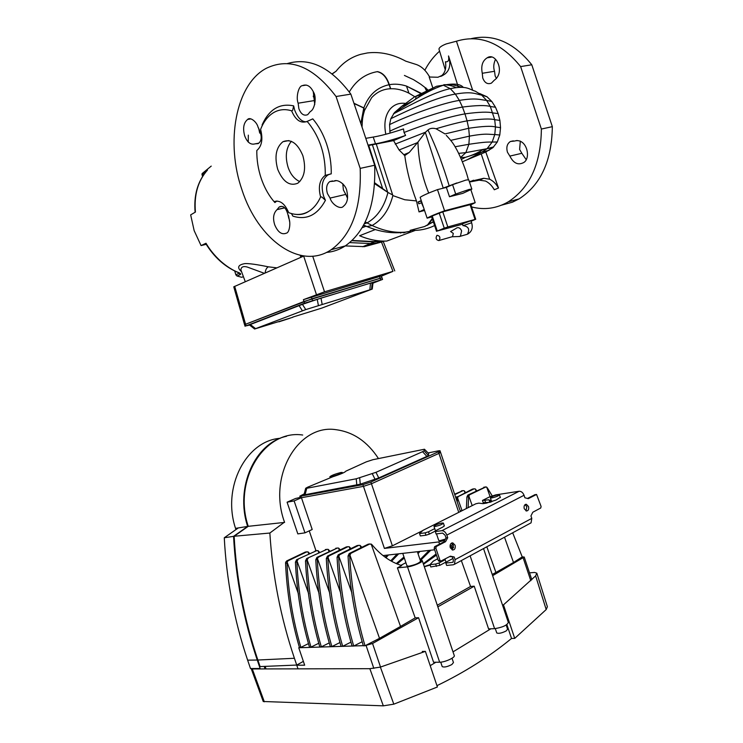 <?xml version="1.0" encoding="UTF-8"?>
<svg xmlns="http://www.w3.org/2000/svg" width="743" height="743" viewBox="0 0 743 743"><rect width="100%" height="100%" fill="white"/><g stroke="black" fill="none" stroke-linecap="round" stroke-linejoin="round"><path stroke-width="1.11" d="M241.568 271.706C236.813 267.545 237.918 264.852 244.893 263.607C250.716 263.236 263.839 265.92 268.344 266.821L276.814 267.851M211.235 166.107L202.087 173.611L207.483 170.073C197.963 180.828 193.942 194.824 195.428 212.061L190.663 214.885L194.155 230.636L201.065 245.58L206.006 243.249C209.647 249.527 214.495 255.471 220.55 261.09C226.764 266.523 232.8 270.368 238.67 272.597C240.574 273.378 241.113 274.037 240.268 274.576L236.98 275.997L241.763 277.297L243.407 276.665M372.986 283.139L382.561 279.414L382.013 277.798L380.175 278.244L311.939 298.788L245.524 324.282L303.952 301.509L304.528 303.209L246.063 325.88L249.574 325.053M303.395 299.67L379.552 276.517L381.391 276.08L382.004 277.78L303.952 301.509L303.395 299.67L324.515 291.813L392.954 271.353L381.41 276.155M303.943 255.982L233.766 286.817L244.568 324.71L245.524 324.282L244.577 324.728M400.644 233.042L401.396 232.559M349.749 242.599L370.776 243.574L376.673 243.035L384.577 241.113M351.876 240.704L374.231 241.912L381.986 241.066M300.599 256.706L302.178 255.703M382.208 241.846L364.507 246.648L345.207 245.924M206.062 244.094L203.823 244.586L205.783 243.639M241.196 270.703L240.881 269.867C241.159 266.941 243.24 265.985 247.113 266.988L264.35 273.303M239.33 273.09L235.856 274.836L234.714 271M202.087 173.611L202.291 175.654L203.536 174.995M202.291 175.654L202.653 176.323M201.938 174.614L204.622 173.481M265.121 272.969C265.502 269.848 266.57 267.805 268.344 266.821M206.201 244.317L201.065 245.58M236.98 275.997L235.856 274.836M207.483 170.073L206.898 170.695C197.601 181.515 193.672 195.363 195.121 212.247M290.114 318.199L278.885 321.83L290.114 318.199M292.844 317.261L254.617 329.01L305.754 309.599L372.252 289.073L321.747 308.113L292.761 317.094M249.379 324.895L302.438 304.351L320.995 298.11L370.506 283.129L373.005 282.888M382.561 279.414L304.528 303.209M502.454 604.923L503.475 604.867L535.629 575.899L536.817 573.159L534.607 572.444L529.527 572.862M425.386 651.379L437.404 686.987L393.818 704.169L380.379 667.103L425.386 651.379L422.256 651.435M380.379 667.103L369.847 668.691L383.323 705.841L263.245 701.494M264.322 701.801L252.286 668.951L369.847 668.691M252.286 668.951L251.45 668.524M503.475 604.867L514.732 638.376L511.537 638.469L506.875 624.594M536.901 573.41L547.377 606.752L546.198 609.548L514.732 638.376M511.537 638.469C489.293 656.682 464.431 672.415 436.958 685.659M393.818 704.169L383.323 705.841M280.26 438.305C246.407 440.534 221.748 487.064 235.54 528.375L235.949 529.583M224.275 537.774L238.317 527.929L247.651 526.415L233.562 536.353L224.275 537.774C226.457 579.726 234.249 620.516 247.633 660.155L257.254 660.035L260.134 668.505L250.493 668.533L247.633 660.155M235.54 528.375L238.317 527.929M286.538 436.28C255.22 442.652 234.704 487.315 247.651 526.415M233.562 536.353C235.828 578.741 243.723 619.978 257.254 660.035M442.159 666.443L442.215 666.601C444.119 667.511 447.323 666.824 451.837 664.548L453.462 662.552L452.013 658.261M496.723 632.804L496.77 632.952C498.692 633.779 501.841 633.11 506.197 630.937L507.59 629.219L506.187 625.039M308.754 553.916L308.029 551.873L305.289 552.068L306.831 551.845M308.029 551.873L309.645 553.489M369.893 543.941L368.166 544.192L349.21 553.526L348.049 556.005C349.739 586.998 354.829 616.931 363.336 645.806L365.008 645.76C356.491 616.839 351.383 586.859 349.684 555.81L350.835 553.34L369.8 543.987L371.834 544.545C380.676 555.142 390.642 562.145 401.74 565.572L397.403 567.866L415.198 617.888L400.523 626.442L371.129 543.978M485.448 486.971L467.849 495.089L466.901 497.002L468.573 496.742L469.52 494.819L486.006 486.879L487.278 487.789L492.303 496.008M358.813 545.334L357.114 545.576L338.214 554.826L337.062 557.278C338.678 587.927 343.684 617.535 352.089 646.085L353.714 646.048L362.027 641.813M338.214 554.826L339.811 554.64L358.72 545.371L360.039 545.371L361.887 547.285M456.128 498.692L457.279 498.507L458.217 496.612L474.08 488.838L475.39 488.987L476.653 490.751M474.136 488.81L472.437 489.108L455.812 497.754M347.965 546.69L346.303 546.932L327.459 556.098L326.307 558.522C327.849 588.846 332.78 618.12 341.083 646.364L342.681 646.317L350.817 642.203M327.459 556.098L329.028 555.913L347.873 546.737L349.191 546.727L350.984 548.575M337.35 548.018L316.945 557.343L315.794 559.739C317.27 589.738 322.109 618.705 330.329 646.624L331.889 646.586L339.848 642.584M316.945 557.343L318.468 557.166L337.257 548.065L338.567 548.055L340.313 549.839M326.957 549.318L306.655 558.56L305.494 560.937C306.915 590.62 311.679 619.272 319.796 646.893L321.329 646.856L329.121 642.955M306.655 558.56L326.864 549.365L328.174 549.356L329.873 551.083M316.787 550.6L296.578 559.748L295.426 562.098C296.773 591.474 301.463 619.82 309.497 647.153L310.992 647.107L318.626 643.317M296.578 559.748L316.694 550.637L317.995 550.628L319.657 552.3M385.171 557.213L386.917 555.142M305.289 552.068L286.714 560.919L285.646 562.237L285.563 563.24L286.993 563.083L287.104 562.07L298.454 593.954M388.413 554.975L385.988 557.789M306.738 551.882L288.145 560.751L287.104 562.07M308.354 643.661L300.878 647.367L299.41 647.404C291.47 620.368 286.854 592.31 285.563 563.24M466.901 497.002L466.39 508.528M468.573 496.742L468.136 507.655M337.062 557.278L338.659 557.092L338.762 556.033L351.903 592.97M339.811 554.64L338.762 556.033M457.279 498.507L457.261 502.054M436.447 555.123L423.491 564.262M436.076 554.018L423.306 563.696M326.307 558.522L327.867 558.346L327.979 557.287L340.721 593.118M329.028 555.913L327.979 557.287M430.791 550.219L420.705 560.259M429.185 550.396L420.055 559.674M465.527 492.488L464.291 490.789L462.991 490.649L454.772 494.652M454.614 494.197L463.038 490.621M315.794 559.739L317.317 559.563L317.428 558.522L329.799 593.304M318.468 557.166L317.428 558.522M419.879 551.445L418.03 553.674M418.29 551.622L417.622 552.458M305.494 560.937L306.989 560.761L307.1 559.73L319.118 593.499M308.15 558.383L307.1 559.73M404.331 558.021L397.124 563.918M403.978 556.981L396.298 563.575M295.426 562.098L296.884 561.931L296.996 560.919L308.67 593.722M298.036 559.581L296.996 560.919M398.694 553.823L391.552 561.253M397.171 553.99L390.734 560.798M470.124 555.82L494.606 628.671C502.482 627.389 507.06 625.318 508.342 622.458L483.535 548.566M494.606 628.671L488.578 628.894L474.22 586.19L470.56 586.468L437.302 605.239M470.56 586.468L461.347 560.575M453.629 547.285L452.171 549.142M430.178 565.098L424.327 566.733M453.406 545.446L451.707 547.777M430.039 564.68L424.262 566.538M405.91 562.702L400.904 565.312M415.198 617.888L418.56 617.712L433.587 662.264L439.661 662.217L407.508 566.863C412.606 566.472 423.575 561.801 422.256 560.593L420.259 560.287M439.661 662.217C444.927 662.338 455.756 657.295 454.224 655.456L422.312 560.761M407.508 566.863L397.403 567.866M349.786 554.742L379.524 638.33L365.008 645.76M400.523 626.442L379.524 638.33M486.823 546.783L495.925 572.454L492.228 574.46M468.731 495.813L472.204 505.611M492.637 575.676L524.214 557.018L522.227 556.888L513.506 562.497L504.516 537.208M522.227 556.888L512.679 532.787M490.12 496.714L486.711 487.148M513.506 562.497L495.925 572.454M286.993 563.083C288.293 592.19 292.918 620.284 300.878 647.367M476.114 491.012L475.39 488.987M462.053 510.627L457.428 497.596M360.894 547.767L360.039 545.371M338.659 557.092C340.285 587.797 345.3 617.442 353.714 646.048M464.997 492.748L464.291 490.789M350.018 549.049L349.191 546.727M327.867 558.346C329.428 588.716 334.359 618.037 342.681 646.317M339.365 550.303L338.567 548.055M317.317 559.563C318.803 589.608 323.66 618.622 331.889 646.586M328.945 551.529L328.174 549.356M306.989 560.761C308.419 590.49 313.193 619.188 321.329 646.856M318.747 552.736L317.995 550.628M296.884 561.931C298.249 591.344 302.949 619.746 310.992 647.107M474.22 586.19L437.841 606.836M418.56 617.712L372.549 643.494L365.361 645.574M299.41 647.404L298.751 647.757L304.667 665.199L296.763 665.217L300.172 663.155M363.29 645.667L298.751 647.757M296.763 665.217L297.999 668.849M430.206 665.663L435.862 662.245M453.016 651.862L490.844 628.81M507.125 618.817L507.98 618.278M303.376 661.381L296.726 665.059L294.414 658.27C280.733 617.693 272.551 575.955 269.848 533.037L284.504 522.134C267.406 475.594 298.677 423.649 336.096 429.705C353.296 431.999 367.413 441.621 378.456 458.552M284.597 522.403L248.246 526.323C232.531 479.709 264.954 429.222 302.698 435.026M269.848 533.037L234.147 536.26C236.423 578.686 244.326 619.941 257.858 660.025L260.087 666.582L296.726 665.059M234.147 536.26L248.246 526.323M331.22 476.653L329.873 476.727C331.434 475.436 335.093 474.025 340.851 472.502L342.235 472.418C340.675 473.709 337.006 475.121 331.22 476.653M372.782 459.731L424.448 449.236L424.104 450.778L422.572 451.688L375.977 472.316L356.231 478.78L306.757 488.281L305.698 488.262L307.621 487.204L332.975 476.681C340.833 474.136 345.124 472.307 345.839 471.164L366.299 461.858L372.782 459.731M428.748 453.62L424.448 449.236L428.748 453.62L428.405 455.468L426.881 456.397L378.763 477.944L360.271 484.176L305.076 494.717L304.017 494.68L305.689 488.3M304.231 493.872L299.828 496.157L300.358 497.745L301.435 497.717L363.457 486.359L371.444 483.749L438.937 453.406L440.553 452.338L439.057 452.422M300.256 497.42L295.556 498.497L287.086 502.194L297.832 533.892L304.955 532.852L312.199 529.499L300.896 496.129L299.828 496.157M300.896 496.129L362.881 484.659L363.457 486.359L371.444 483.749L438.937 453.406L440.553 452.338L440.032 450.787M287.086 502.194L294.126 500.921L301.435 497.717L363.457 486.359L384.4 548.408L392.388 545.836L371.444 483.749L370.868 482.049L362.881 484.659M370.868 482.049L438.398 451.79L458.756 512.373M428.089 452.942L438.519 450.825L440.014 450.732L438.398 451.79M406.96 565.841L408.761 566.203C415.263 564.856 419.191 563.185 420.566 561.188L417.371 551.724M447.221 565.377L450.388 565.07M438.704 540.412L440.042 540.625L445.391 539.093M435.268 526.434L433.977 526.341C434.896 525.115 437.599 523.991 442.085 522.998L443.404 523.081C442.475 524.317 439.763 525.431 435.268 526.434M491.792 497.921L490.389 497.875C491.207 496.788 493.751 495.757 498.033 494.782L499.445 494.819C498.637 495.915 496.083 496.946 491.792 497.921M392.388 545.836L422.702 530.595M294.126 500.921L304.955 532.852M459.963 511.76L460.326 511.184L440.571 452.394M462.285 510.599L460.223 510.896M384.4 548.408L438.797 541.926L439.54 544.136M444.704 540.328L438.797 541.926M453.016 544.563L450.026 546.133M309.246 530.864L315.961 550.674M434.655 549.783L383.016 555.588M452.236 549.941L453.388 545.39L451.419 543.17M450.277 547.721C449.719 544.712 450.555 543.105 452.775 542.882L455.087 545.195C455.645 548.204 454.809 549.82 452.571 550.034L450.277 547.721M526.007 510.868L526.815 506.745L525.05 504.636M524.252 508.76C523.704 506.029 524.391 504.534 526.304 504.274L528.524 506.512C529.072 509.243 528.384 510.738 526.462 510.989L524.252 508.76M491.123 500.039L490.166 500.29L490.77 502.092M490.417 502.194L490.166 500.29M489.795 500.345L490.101 502.287M489.99 502.324L483.21 502.677L482.467 500.448L488.996 499.779L489.451 500.336M530.279 523.258L531.078 522.831L531.784 518.382L530.948 515.893L532.824 512.224L540.737 507.998L541.108 506.485L536.567 494.457L528.282 498.655L524.883 497.764L524.047 495.275C522.914 492.553 521.28 491.216 519.125 491.262L495.841 494.857L489.535 496.9L482.467 500.448M444.268 525.654L442.995 526.973L435.287 530.883L436.02 533.938L442.642 533.093L445.141 535.285L446.032 537.932L447.723 537.728L445.54 541.693L436.336 546.486L435.862 548.158L439.958 560.315L440.775 561.141L439.466 561.271M435.259 531.115L429.315 534.133L428.525 531.765L434.739 528.617M429.315 534.133L425.962 535.211L425.163 532.852L428.525 531.765M425.962 535.211L420.352 535.926L419.554 533.576L425.163 532.852M500.28 497.29L496.083 500.02L486.377 503.15L482.987 503.652L478.798 503.132L475.836 503.782L422.953 530.363L419.554 533.576M445.54 541.693L443.84 541.898L434.636 546.681L434.172 548.353L438.259 560.491L439.076 561.318M452.942 558.495L445.856 562.293L445.819 563.045L446.627 565.432L453.304 564.782L454.493 564.281L455.097 559.637L454.205 556.99L450.407 556.182L440.775 561.141M524.047 495.275L446.831 535.081C445.642 532.183 443.98 530.725 441.834 530.697L435.222 531.551M534.895 494.717L527.465 498.442M443.84 541.898L446.032 537.932M446.831 535.081L447.723 537.728M454.205 556.99L449.682 556.563M445.986 562.042L439.828 565.339L439.029 562.98L445.196 559.683M437.683 558.792L433.308 561.114L430.011 564.615L430.81 566.965L439.828 565.339M452.496 557.166L453.388 559.813L453.091 562.135L452.496 562.386L453.23 561.987M430.011 564.615L435.667 564.048L436.466 566.417M435.667 564.048L439.029 562.98M445.819 563.045L452.496 562.386M455.7 194.044L469.149 189.428L471.851 189.131L462.787 193.366L449.478 196.746L455.7 194.044L452.571 184.673L446.367 187.422L449.478 196.746M471.814 189.028L468.731 179.806L466.019 180.047L452.571 184.673M469.79 221.145L471.016 220.931L471.629 222.742L463.01 225.696L462.397 223.847L469.79 221.145M456.676 227.98L457.066 227.785C459.025 227.293 460.53 228.333 461.607 230.897L460.4 236.255L458.394 236.543M450.583 231.519L453.295 233.395L452.58 236.608L451.781 236.831M437.125 235.308C439.912 235.921 440.58 237.639 439.132 240.453L438.89 240.574C436.104 239.952 435.435 238.234 436.884 235.429L437.125 235.308M439.197 213.037L444.258 228.175L437.255 231.017L432.231 215.99L442.763 211.82L470.783 204.501L475.715 219.269L471.108 221.21M462.517 224.219L437.255 231.017M470.078 204.594L475.028 219.417L475.724 219.287M475.028 219.417L447.825 226.949L442.763 211.82M444.258 228.175L447.825 226.949M436.559 231.361L431.534 216.352L432.231 215.99M427.123 218.154C429.63 216.594 435.444 214.133 444.565 210.789L437.478 189.614C428.377 193.022 422.609 195.595 420.157 197.322L427.123 218.154L431.729 216.928M470.886 189.799L475.195 202.7L470.886 204.827M475.195 202.7L444.565 210.789M446.367 187.422L437.478 189.614M307.11 121.434C300.748 123.7 295.584 120.162 291.618 110.828L291.627 110.828C285.256 108.849 279.349 109.379 273.916 112.434C268.112 115.843 263.672 121.49 260.607 129.393C263.115 139.22 261.842 146.26 256.809 150.495C256.688 159.921 258.146 169.209 261.202 178.357C263.988 186.53 267.749 193.644 272.477 199.691L274.046 201.594C279.935 199.886 284.81 203.563 288.674 212.619C295.965 215.489 302.791 214.996 309.144 211.123C313.88 208.096 317.707 203.368 320.604 196.932C318.069 187.208 319.499 180.112 324.895 175.627L325.267 175.404C325.573 155.259 320.084 137.91 308.8 123.375L307.11 121.434L312.775 118.871C318.626 125.706 323.224 134.046 326.586 143.891C329.855 153.773 331.415 163.757 331.257 173.834L325.267 175.404M458.375 87.33L448.707 56.44C451.02 64.492 449.682 70.427 444.695 74.244L437.961 77.244L429.194 77.021L432.863 88.008M429.835 77.17L427.652 73.845C424.541 69.275 420.882 66.201 416.665 64.622L405.771 61.167C392.787 54.165 380.007 51.425 367.423 52.948L360.782 54.323C350.993 57.118 342.764 62.756 336.087 71.207L332.121 73.854M313.351 96.859L314.93 96.934M509.856 156.095L507.46 152.241C506.094 147.3 507.079 143.724 510.413 141.504L514.453 141.059C527.01 137.316 531.867 159.699 522.766 162.977C517.62 165.225 513.32 162.931 509.856 156.095L521.837 153.29L526.072 159.485M471.591 206.925C484.38 210.232 496.612 208.532 508.286 201.817C529.917 187.793 540.95 163.534 541.378 129.041L520.629 66.591L531.784 64.78C513.664 42.342 493.491 33.621 471.248 38.636M479.476 93.451L487.055 96.794L491.81 101.485L495.516 107.252L498.154 113.605L499.89 120.403L500.531 127.666L499.779 135.022L497.281 142.006L492.906 147.671L485.783 151.999L462.387 161.751M469.344 181.617L483.786 178.283L489.656 179.23C493.176 180.93 496.12 183.855 498.497 188.007L485.783 151.999M498.497 188.007L494.309 189.771C491.94 185.629 489.005 182.722 485.495 181.041L479.216 180.168L483.396 178.348M481.092 152.315L478.427 152.101M494.225 80.272L491.402 83.142C487.519 84.6 484.64 82.891 482.755 78.034L482.272 73.278C480.842 65.895 482.486 60.74 487.194 57.796C495.72 51.778 505.723 72.238 494.225 80.272M472.641 90.163L456.443 41.218C479.727 34.122 501.116 42.583 520.629 66.591M362.12 227.757L365.537 226.392L364.999 226.132L366.958 226.559L372.085 225.5C382.153 219.844 389.081 209.879 392.871 195.595L376.264 144.003L393.586 140.603L405.613 135.43L404.025 132.477L403.514 128.92C392.462 132.588 383.165 135.161 375.624 136.638L365.807 138.347M405.613 135.43C395.174 139.062 385.923 141.709 377.881 143.371L368.064 145.126M439.596 51.165C433.736 56.347 428.813 62.709 424.829 70.26M416.099 96.144L415.588 99.191M456.443 41.218L446.264 43.911C441.546 45.76 439.113 47.496 438.974 49.14L439.085 49.502M248.273 142.136L248.311 135.133M242.042 190.05C225.38 142.925 235.336 84.405 266.421 68.235C290.058 57.025 313.267 66.452 336.059 96.516L350.835 94.12L362.909 129.672L374.695 165.234L360.188 168.382C361.572 207.668 351.922 234.779 331.211 249.704C300.478 270.693 257.97 239.627 242.042 190.05M287.392 63.545C309.627 57.081 330.774 67.279 350.835 94.12M330.068 198.084L327.468 193.635C325.824 188.118 326.604 184.097 329.799 181.561L333.821 181.19C337.74 178.543 346.229 185.118 346.888 191.248C348.448 198.232 347.278 203.266 343.368 206.331C340.582 209.963 331.805 204.529 330.068 198.084L345.801 194.406L347.538 198.242M342.783 183.735L343.396 189.976L345.801 194.406M288.748 218.145C290.94 222.333 289.519 232.689 286.445 233.126C281.829 235.057 277.919 232.299 274.724 224.85C272.653 218.219 273.415 213.157 277.018 209.656L279.247 206.972C283.742 204.845 286.909 208.569 288.748 218.145M288.498 215.47L289.668 221.906M520.332 141.096L519.608 149.445L521.837 153.29M310.37 111.469L307.713 114.663C303.906 116.149 300.961 114.143 298.862 108.627L298.147 103.203C295.807 97.686 298.445 86.03 302.243 85.686C306.757 83.857 310.546 86.067 313.611 92.327C316.787 97.175 314.753 109.639 310.37 111.469M501.571 205.161L512.429 202.198L519.069 198.901C540.728 184.942 551.817 160.859 552.337 126.663L531.784 64.78M495.516 59.319C493.566 63.582 493.241 67.576 494.541 71.282L495.154 75.972L496.454 78.526M336.059 96.516L360.188 168.382M330.31 173.992L327.951 174.967C322.137 179.193 320.744 186.382 323.753 196.542L325.443 200.304C317.382 215.145 306.525 220.42 292.872 216.12L291.46 213.575M276.935 200.972L274.891 202.56L275.439 201.483L274.046 201.594M255.165 143.836C250.707 145.117 247.205 142.433 244.661 135.783C242.645 128.149 243.639 122.697 247.651 119.447C249.982 116.577 256.864 121.768 258.109 127.332C262.195 135.3 262.223 140.733 258.192 143.603L255.165 143.836L258.796 143.167M320.604 196.932L321.821 196.988L325.443 200.304M291.627 110.828L292.658 110.326L293.661 105.868L294.627 109.992C297.813 118.016 301.714 121.954 306.339 121.796M277.724 169.367C274.288 156.597 276.034 147.374 282.953 141.699C290.996 138.616 297.627 143.278 302.865 155.686C306.255 168.382 304.565 177.568 297.785 183.242C289.649 186.465 282.962 181.84 277.724 169.367M291.395 141.281C286.018 147.903 284.913 156.559 288.08 167.24C290.448 174.252 294.358 179.054 299.8 181.626M450.741 140.362L469.409 136.145L468.666 128.279L445.001 133.916L436.057 128.771C432.742 127.861 430.058 128.26 427.996 129.969L425.321 132.375L443.227 188.081L456.889 182.945M262.335 125.446L262.112 124.889C269.096 109.332 279.619 102.998 293.661 105.868M354.077 103.593L363.856 107.911L353.974 103.277M421.123 93.711L406.477 86.077C400.477 84.173 394.756 83.708 389.304 84.683L390.428 88.77C383.137 89.049 376.868 92.03 371.611 97.714L364.553 110.373C362.538 117.236 362.352 119.224 362.045 127.099M421.578 93.488L406.477 86.077L408.947 93.181C402.548 89.959 396.465 88.491 390.725 88.751L390.428 88.77M394.44 112.639L401.545 106.453L412.736 101.085L394.44 112.639L390.827 118.694C408.622 109.88 438.649 96.544 455.375 94.092C473.142 91.027 475.724 94.231 481.64 95.085L486.619 100.407L490.315 106.49C485.746 105.079 476.467 105.274 462.462 107.066L459.36 100.389C477.127 97.537 480.47 99.915 486.619 100.407L491.81 101.485M421.43 201.139L418.049 201.994L418.811 203.823L421.903 202.56M376.264 144.003L368.212 145.572M374.751 182.862L387.957 192.465C384.224 206.944 377.24 217.105 367.023 222.928L364.302 223.819M258.629 128L259.706 133.099M482.272 73.278L494.541 71.282M313.249 91.51L314.744 104.587M298.147 103.203L314.261 100.584M390.038 133.108L389.573 124.601C409.467 114.868 442.819 102.943 459.36 100.389L455.375 94.092L450.323 88.668C467.366 85.018 469.827 89.884 475.223 91.148L481.64 95.085L487.055 96.794M389.573 124.601L390.827 118.694M360.847 123.533L363.764 108.125L364.553 110.373M349.294 91.946C355.99 80.569 365.277 73.817 377.147 71.681L377.481 71.625C382.914 72.758 386.852 77.114 389.304 84.683C386.815 77.123 382.868 72.768 377.444 71.625M363.912 108.106L364.627 110.15L363.875 107.976L353.993 103.333M463.344 87.442C460.539 83.94 453.871 83.197 443.357 85.213C433.819 88.436 423.612 93.729 412.736 101.085C423.612 93.46 431.562 88.519 436.615 86.253L443.357 85.213L450.323 88.668C434.404 91.686 408.539 106.073 393.409 113.865M514.453 141.059L517.091 140.473M541.378 129.041L552.337 126.663M455.106 146.761L468.879 144.291L465.852 152.621L487.055 148.702L481.845 152.129L489.08 150.3M467.914 159.346L481.845 152.129L465.35 157.349L460.586 157.562M433.392 221.906L424.485 226.559L410.127 230.358L410.6 231.203L410.136 231.537L405.214 232.16C394.617 233.042 383.574 230.822 372.085 225.5L365.24 221.953M393.586 140.603L399.093 149.993L417.594 142.582L425.321 132.375M421.448 202.681L423.64 207.752M399.093 149.993L404.768 155.593L409.244 152.464L417.594 142.582M442.178 188.453L443.227 188.081M421.253 200.601L418.049 201.994M392.675 194.982L387.957 192.465M277.315 209.489L284.439 207.826M336.43 180.605L333.821 181.19M374.695 183.725L387.716 192.326M374.695 165.234C375.921 204.139 366.123 231.027 345.309 245.896C339.384 249.722 333.096 251.896 326.437 252.425M408.947 93.181L414.77 96.692L401.545 106.453M377.147 71.681C382.589 72.823 386.546 77.17 389.026 84.739C376.97 87.368 368.574 95.076 363.847 107.893L363.856 107.911M423.185 94.092L414.77 96.692M455.84 87.581C452.896 85.9 448.893 84.943 443.812 84.711L452.701 84.693L461.84 87.312M424.216 209.47L419.033 211.904L424.55 210.464M392.871 195.595L404.786 199.756L416.451 200.916C410.675 185.75 406.783 170.639 404.768 155.593M416.451 200.916L419.033 211.904M444.695 74.244L440.701 76.427C444.936 73.427 446.524 68.542 445.428 61.771C448.196 62.273 449.227 60.332 448.521 55.948L448.707 56.44M469.474 182.026L479.216 180.168M364.999 226.132L363.476 225.38M332.26 73.956L336.087 71.207M410.127 230.358L415.3 230.395L386.787 241.057C377.983 241.456 368.918 239.683 359.593 235.735L375.243 229.578M415.3 230.395C422.265 230.089 428.702 228.472 434.609 225.547M405.678 232.113L404.471 232.735M380.592 240.983L374.24 241.596L352.145 240.453M312.515 300.497L311.382 296.959M379.552 276.517L380.722 279.87M362.695 246.741L374.231 241.912M302.828 256.465L302.215 255.694M312.71 256.205L324.515 291.813M316.425 294.562L303.673 256.094M246.063 325.88L234.686 286.296M392.954 271.353L381.531 242.181M240.268 274.576L238.949 272.876M250.252 324.468L255.546 328.62M299.058 305.559L302.382 310.797M302.438 304.351L305.754 309.599M317.233 299.327L318.366 305.327M320.995 298.11L322.118 304.101M370.506 283.129L369.884 289.436M372.197 282.693L371.574 288.981M373.005 282.86L372.243 289.064L373.014 282.869M535.629 575.899L546.198 609.548M369.8 543.987L368.166 544.192M467.849 495.089L469.52 494.819M358.72 545.371L357.114 545.576M456.583 496.872L458.217 496.612M347.873 546.737L346.303 546.932M337.257 548.065L335.715 548.26M326.864 549.365L325.36 549.551M316.694 550.637L315.218 550.823M348.049 556.005L349.684 555.81M349.21 553.526L350.835 553.34M288.145 560.751L286.714 560.919M483.721 487.269L485.402 486.999M472.437 489.108L474.08 488.838M461.375 490.909L462.991 490.649M265.427 667.168L266.022 668.923M366.095 645.546L373.822 668.375M372.549 643.494L380.527 667.065M523.23 558.086L530.808 580.72M257.858 660.025L294.414 658.27M428.405 455.468L424.104 450.778M426.881 456.397L422.572 451.688M378.763 477.944L375.977 472.316M375.066 479.337L372.289 473.7M360.271 484.176L359.677 477.833M356.816 485.114L356.231 478.78M305.076 494.717L306.757 488.281M488.996 499.779L489.748 502.027M484.705 499.965L485.448 502.194M438.259 560.491L439.958 560.315M435.862 548.158L434.172 548.353M434.636 546.681L436.336 546.486M519.125 491.262L441.834 530.697M536.232 494.522L534.523 494.773M531.784 518.382L455.097 559.637M464.059 225.826C468.731 226.801 469.827 229.606 467.375 234.249L466.037 234.63M373.227 137.074L375.494 143.817M274.891 202.56L274.102 201.585M492.906 147.671L487.055 148.702L492.182 142.034C487.25 142.154 486.266 141.699 468.879 144.291L469.409 136.145C487.102 132.923 489.2 134.659 494.782 134.52L495.46 126.951L494.708 119.688C490.213 118.49 481 118.88 467.068 120.858L468.666 128.279C482.439 126.226 491.374 125.79 495.46 126.951L500.531 127.666M363.856 108.19L364.581 110.27M364.609 110.187L363.931 108.246M377.277 71.653C382.719 72.795 386.676 77.151 389.137 84.721L390.549 88.761M390.679 88.751L389.267 84.693C386.852 77.114 382.914 72.758 377.481 71.625M497.281 142.006L492.182 142.034L494.782 134.52L499.779 135.022M461.394 159.401L465.35 157.349C472.409 155.259 478.102 152.77 482.43 149.872L493.733 146.891M458.607 153.374L465.852 152.621L460.558 157.488M499.89 120.403L494.708 119.688L490.315 106.49L495.516 107.252M404.025 132.477C428.395 123.041 448.707 116.837 464.96 113.865L467.068 120.858C459.109 122.307 448.772 124.945 436.057 128.771M389.741 131.205C411.557 120.821 446.19 109.685 462.462 107.066L464.96 113.865C478.956 111.979 488.281 111.664 492.925 112.927L498.154 113.605M449.181 185.815C443.107 165.457 436.039 146.845 427.996 129.969M382.645 188.638L368.742 145.479M387.716 192.307L372.401 144.764M354.03 103.453L363.875 108.079M390.725 88.751L389.304 84.683M425.748 87.785L426.631 91.055L424.81 87.312L420.733 84.219L413.554 79.687L404.415 75.433M426.788 90.98L425.832 87.85M432.324 218.702L427.476 225.222M427.699 225.12L432.389 218.897M432.277 218.591L427.364 225.278M395.23 144.086L425.618 132.152M409.244 152.464L403.737 154.776M417.947 141.95C418.411 159.504 422.005 176.546 428.711 193.059M441.583 76.055L443.58 74.969M405.306 103.398C399.093 102.655 393.994 104.587 390.01 109.212C385.153 115.499 383.76 123.849 385.812 134.26M363.847 107.893L353.965 103.258M426.937 90.906L425.98 87.98M432.268 88.343L415.95 96.2M489.656 179.23L481.213 153.903M427.866 225.027L432.435 219.055M432.259 218.516L427.29 225.305M473.551 180.215L469.465 182.007M363.652 225.064L366.968 226.559C380.026 231.992 392.768 233.859 405.214 232.16L410.6 231.203M376.859 240.602L374.24 241.596M313.249 96.107L314.586 95.262M403.291 232.865L405.149 232.16M376.673 243.035L380.1 241.391M301.119 257.208L300.07 255.286M383.258 241.54L394.765 270.926M372.605 243.481L364.507 246.648M240.881 269.867L245.264 281.662M205.681 243.463C214.188 257.347 225.11 267.071 238.429 272.644L239.302 272.978M249.342 324.867L254.617 329.01M244.577 324.71L245.116 326.307M251.255 668.793L263.263 701.559M495.312 628.624L496.77 632.952M440.71 662.152L442.215 666.601M264.489 667.409L265.01 668.923M524.242 557.12L531.821 579.726M329.873 476.727L330.161 477.6M342.254 472.474L342.504 473.226M407.006 565.971L402.752 553.368M446.041 562.2L444.983 559.07M438.741 540.505L436.503 533.873M435.472 530.79L433.977 526.341M491.708 501.785L490.389 497.875M500.392 497.634L499.472 494.903M444.388 526.025L443.432 523.165M452.394 549.829L450.982 545.631M452.775 542.882L451.725 543.012M526.304 504.274L525.45 504.395M536.27 494.504L534.858 494.717M531.078 522.831L454.493 564.281M460.4 236.255L467.375 234.249C471.731 231.872 473.152 228.045 471.638 222.779M450.76 231.463L456.239 228.324M439.132 240.453L452.58 236.608M452.301 236.748L459.917 236.488M309.134 211.123L309.144 211.123C305.122 213.919 300.674 215.006 295.788 214.374M288.943 140.576L282.953 141.699M276.424 201.26L275.439 201.483M327.951 174.967L324.895 175.627M468.341 179.63C465.137 166.646 458.19 151.869 455.923 148.201C453.323 143.566 451.855 141.384 446.283 135.347M250.809 118.917L247.651 119.447M491.327 57.174L487.194 57.796M306.32 85.073L302.243 85.686M513.329 140.864L510.413 141.504M424.485 226.559L433.308 221.665M281.504 206.452L279.247 206.972M284.532 207.91L277.018 209.656M332.678 180.93L329.799 181.561M345.309 245.896L331.211 249.704M519.069 198.901L508.286 201.817M438.974 49.14L445.271 69.796M426.649 88.835L428.609 90.562M483.786 178.283L479.616 180.103M375.354 241.549L377.593 240.704"/></g></svg>
